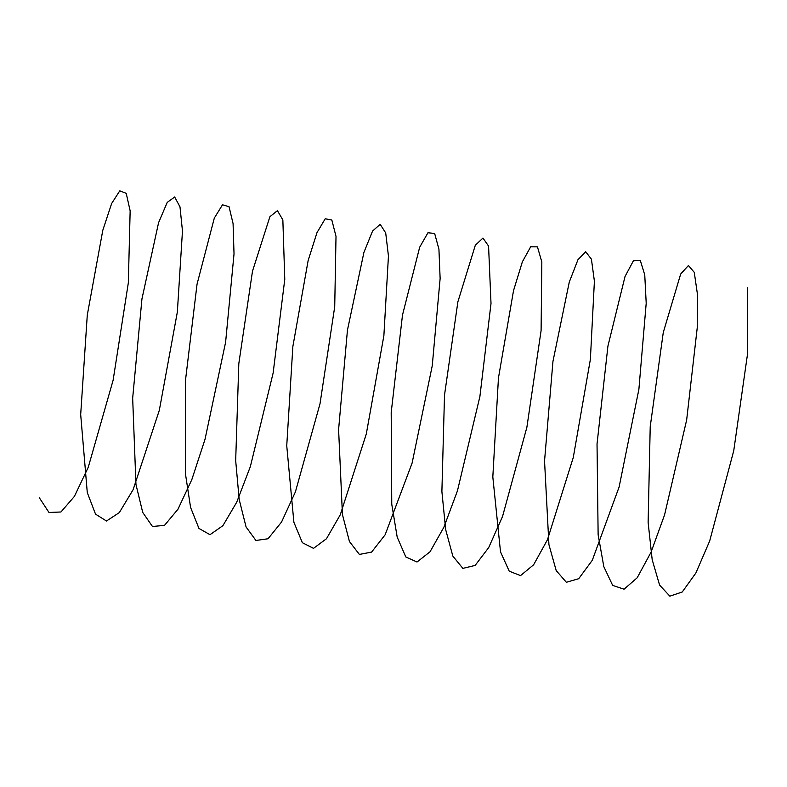 <?xml version="1.0" encoding="UTF-8"?>
<svg xmlns="http://www.w3.org/2000/svg" width="787" height="787" viewBox="0 0 787 787"><rect width="100%" height="100%" fill="white"/><g stroke="black" fill="none" stroke-linecap="round" stroke-linejoin="round"><path stroke-width="1.18" d="M39.35 497.807L48.981 512.465L60.953 511.993L74.381 496.43L88.252 467.291L113.121 380.219L128.33 282.828L130.15 210.857L126.225 193.366L119.772 190.838L111.636 203.518L102.802 230.286L87.278 315.095L80.687 414.533L87.278 492.583L95.532 514.137L106.481 521.014L119.329 512.593L133.121 489.691L159.318 410.302L177.35 312.036L182.466 231.004L179.987 206.833L174.655 196.996L167.208 202.436L158.581 222.682L141.945 298.922L132.669 398.163L135.954 484.418L142.713 512.406L152.452 526.483L164.493 525.382L177.96 509.248L191.831 479.608L205.033 439.254L225.603 342.266L234.024 253.926L233.08 223.616L229.037 206.706L222.505 204.787L214.32 218.068L197.055 284.127L185.398 381.016L185.417 473.636L190.582 507.438L198.954 528.431L209.991 534.698L222.898 525.677L236.71 502.234L250.355 466.602L273.138 373.008L284.776 279.296L282.848 219.888L277.418 210.65L269.902 216.7L252.499 271.161L238.815 363.624L235.677 460.602L239.189 499.509L246.075 526.975L255.923 540.472L268.042 538.761L281.549 522.037L295.4 491.905L320.014 403.751L334.721 306.704L336.01 236.405L331.848 220.065L325.228 218.766L316.994 232.637L308.16 260.438L292.862 346.496L286.743 445.757L293.885 522.273L302.375 542.705L313.501 548.362L326.467 538.741L340.289 514.757L366.299 433.962L383.879 335.685L388.444 256.05L385.709 232.962L380.18 224.325L372.605 230.994L363.928 252.361L347.451 330.147L338.597 429.564L342.434 514.58L349.448 541.535L359.393 554.432L371.592 552.1L385.128 534.806L412.083 463.14L432.25 365.788L440.13 278.529L438.93 249.204L434.65 233.454L427.951 232.765L419.678 247.226L402.491 315.085L391.198 412.516L391.759 504.211L397.189 537.088L405.807 556.96L417.021 562.007L430.036 551.776L443.878 527.26L457.463 490.783L479.903 396.481L491.009 303.526L488.57 246.065L482.943 238.038L475.299 245.308L457.886 301.785L444.507 395.123L441.891 491.521L445.678 529.631L452.82 556.065L462.874 568.371L475.141 565.42L488.717 547.555L502.549 516.459L526.887 427.262L541.092 330.619L541.84 262.032L537.452 246.862L530.674 246.793L522.352 261.845L513.518 290.659L498.456 377.917L492.819 476.952L500.512 551.884L509.238 571.185L520.541 575.612L533.616 564.791L547.457 539.744L573.261 457.591L590.378 359.374L594.401 281.185L591.421 259.189L585.695 251.761L577.992 259.641L569.267 282.12L552.956 361.4L544.545 460.946L548.933 544.663L556.193 570.565L566.355 582.282L578.691 578.72L592.296 560.285L619.123 486.976L638.887 389.329L646.206 303.211L644.75 274.879L640.254 260.3L633.387 260.841L625.035 276.483L607.928 346.093L597.028 444.006L598.13 534.717L603.826 566.66L612.67 585.39L624.071 589.207L637.185 577.786L651.046 552.208L664.572 514.905L686.658 419.963L697.233 327.805L697.371 293.777L694.262 272.341L688.448 265.514L680.686 274.004L663.274 332.468L650.219 426.633L648.124 522.391L652.187 559.675L659.575 585.056L669.845 596.162L682.25 592.001L695.885 572.985L709.697 540.944L733.74 450.754L747.443 354.593L747.65 287.757"/></g></svg>

